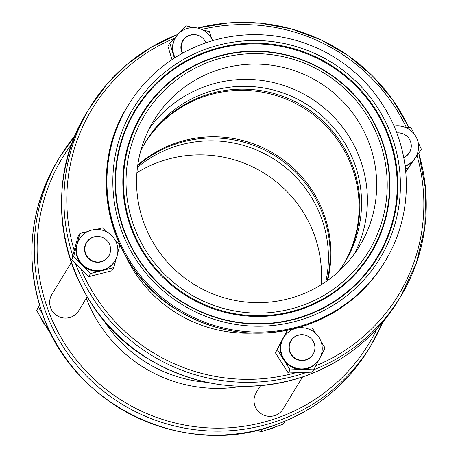 <?xml version="1.0" encoding="UTF-8"?>
<svg xmlns="http://www.w3.org/2000/svg" width="458" height="458" viewBox="0 0 458 458"><rect width="100%" height="100%" fill="white"/><g stroke="black" fill="none" stroke-linecap="round" stroke-linejoin="round"><path stroke-width="0.69" d="M321.178 284.75A120.523 118.817 31.3 0 0 263.178 172.603A120.523 118.817 31.3 0 0 136.919 172.758M325.827 281.71A116.389 114.74 31.3 0 0 288.866 170.307A116.389 114.74 31.3 0 0 173.284 147.115A116.389 114.74 31.3 0 0 137.474 167.233M327.115 280.811A116.389 114.74 31.3 0 0 273.81 155.113A116.389 114.74 31.3 0 0 137.681 165.676M86.276 298.295A139.037 137.068 31.3 0 0 241.412 386.306M206.93 382.344A133.089 131.2 -148.7 0 1 102.895 319.111M137.772 165.035A116.389 114.74 -148.7 0 1 188.043 139.598A116.389 114.74 -148.7 0 1 327.636 280.439M144.951 143.073A116.389 114.74 -148.7 0 1 216.273 93.151A116.389 114.74 -148.7 0 1 335.972 137.658A116.389 114.74 -148.7 0 1 343.826 263.951M307.249 323.966A150.281 148.152 -148.7 0 1 140.972 276.34A150.281 148.152 -148.7 0 1 128.211 105.317A150.281 148.152 -148.7 0 1 333.579 56.769A150.281 148.152 -148.7 0 1 385.052 261.426A150.281 148.152 -148.7 0 1 307.249 323.966M149.291 128.595A120.523 118.817 -148.7 0 1 206.747 85.904A120.523 118.817 -148.7 0 1 337.162 120.643A120.523 118.817 -148.7 0 1 354.687 253.434M297.225 296.126A120.523 118.817 -148.7 0 1 163.878 257.934A120.523 118.817 -148.7 0 1 153.642 120.775A120.523 118.817 -148.7 0 1 318.344 81.839A120.523 118.817 -148.7 0 1 359.622 245.969A120.523 118.817 -148.7 0 1 297.225 296.126M140.543 151.472A116.389 114.74 -148.7 0 1 146.154 141.047A116.389 114.74 -148.7 0 1 206.409 92.613A116.389 114.74 -148.7 0 1 335.187 129.494A116.389 114.74 -148.7 0 1 345.074 261.947A116.389 114.74 -148.7 0 1 338.405 271.731M145.3 142.478A116.389 114.74 -148.7 0 1 303.477 106.296A116.389 114.74 -148.7 0 1 344.198 263.367M403.698 157.403A12.893 12.715 31.3 0 0 396.846 133.02M205.951 42.794A12.893 12.715 31.3 0 0 188.679 35.781A12.893 12.715 31.3 0 0 182.639 53.157M260.493 385.676L256.245 392.661A15.704 15.486 31.3 0 0 261.627 414.049A15.704 15.486 31.3 0 0 283.09 408.977L302.555 376.957M301.999 360.263A12.893 12.715 31.3 0 0 313.238 341.33A12.893 12.715 31.3 0 0 290.99 340.912A12.893 12.715 31.3 0 0 301.999 360.263M71.265 262.508L51.886 294.397A15.704 15.486 31.3 0 0 57.954 316.18A15.704 15.486 31.3 0 0 78.73 310.713L87.186 296.795M109.347 254.797A12.893 12.715 31.3 0 0 96.621 236.505A12.893 12.715 31.3 0 0 87.175 256.4A12.893 12.715 31.3 0 0 109.347 254.797M174.67 57.891A20.833 20.536 -148.7 0 1 173.296 54.485A20.833 20.536 -148.7 0 1 175.357 37.94L175.677 37.407A20.833 20.536 -148.7 0 1 195.045 27.692A20.833 20.536 -148.7 0 1 212.684 40.653M175.122 57.605A20.833 20.536 -148.7 0 1 175.677 37.407M179.954 32.426L186.166 25.86L193.276 27.612M202.928 29.993L209.489 31.613L211.573 38.358M174.384 58.074L169.838 43.115L176.788 35.77M172.008 59.632L167.937 46.241L169.838 43.115M114.929 260.871L114.603 261.409A20.833 20.536 -148.7 0 1 102.18 270.569A20.833 20.536 -148.7 0 1 82.062 264.913A20.833 20.536 -148.7 0 1 76.761 245.001A20.833 20.536 -148.7 0 1 79.005 239.769L79.326 239.236A20.833 20.536 -148.7 0 1 105.226 231.175A20.833 20.536 -148.7 0 1 117.174 255.638A20.833 20.536 -148.7 0 1 114.929 260.871A20.833 20.536 -148.7 0 1 86.465 267.604A20.833 20.536 -148.7 0 1 79.326 239.236M116.315 258.152L113.75 267.632L90.541 273.518L73.675 256.4L79.881 233.46L87.879 231.485M96.117 229.452L103.067 227.735L107.83 232.527M114.906 239.643L119.773 244.538M119.916 244.847L117.7 253.034M113.75 267.632L111.849 270.758L88.64 276.649L90.541 273.518M88.64 276.649L71.774 259.526L73.675 256.4M71.774 259.526L77.98 236.586L79.881 233.46M394.092 126.179A20.833 20.536 -148.7 0 1 414.891 134.973A20.833 20.536 -148.7 0 1 415.635 157.323L415.309 157.855A20.833 20.536 -148.7 0 1 414.599 158.943A20.833 20.536 -148.7 0 1 405.124 166.311M415.635 157.323A20.833 20.536 -148.7 0 1 414.925 158.411A20.833 20.536 -148.7 0 1 405.072 165.911M394.012 126.002L394.767 126.076M404.368 127.021L411.141 127.685L414.106 133.913M418.091 142.289L421.394 149.228L407.803 168.659L405.382 168.435M421.394 149.228L405.725 171.773M405.903 171.79L407.803 168.659M319.295 359.124L318.974 359.656A20.833 20.536 -148.7 0 1 302.171 369.44A20.833 20.536 -148.7 0 1 283.668 359.696A20.833 20.536 -148.7 0 1 282.718 339.172A20.833 20.536 -148.7 0 1 283.37 338.021L283.697 337.483A20.833 20.536 -148.7 0 1 311.583 330.418A20.833 20.536 -148.7 0 1 319.947 357.973A20.833 20.536 -148.7 0 1 319.295 359.124A20.833 20.536 -148.7 0 1 290.83 365.856A20.833 20.536 -148.7 0 1 283.697 337.483M319.318 359.089L314.142 369.016L290.143 369.869L277.267 349.631L287.355 330.281M295.673 328.369L296.005 328.357M305.297 328.088L312.184 327.888L315.865 333.613M321.075 341.72L325.106 347.988L320.508 356.811M314.142 369.016L312.241 372.148L288.242 372.995L290.143 369.869M288.242 372.995L275.367 352.757L277.267 349.631M275.367 352.757L287.189 330.315M267.604 429.575A20.833 20.536 31.3 0 0 271.554 428.636A20.833 20.536 31.3 0 0 275.235 426.948M258.272 429.999L260.602 431.986L283.153 424.223L284.973 421.228M262.463 428.923L260.602 431.986M40.396 316.787A20.833 20.536 31.3 0 0 45.262 324.997M39.583 305.097L36.611 310.398L48.783 330.951L49.641 330.951M39.634 305.268L36.611 310.398M49.264 330.161L48.783 330.951M38.512 307.266L42.594 314.165M72.101 143.543A179.21 176.674 31.3 0 0 72.404 354.83A179.21 176.674 31.3 0 0 276.019 418.452A179.21 176.674 31.3 0 0 376.957 328.833M276.678 421.308A181.855 179.278 31.3 0 0 370.831 345.624A181.855 179.278 31.3 0 0 382.779 322.192L370.831 345.624L368.409 349.603A181.855 179.278 31.3 0 1 274.256 425.287A181.855 179.278 31.3 0 1 73.045 367.66A181.855 179.278 31.3 0 1 57.599 160.695L60.021 156.716A181.855 179.278 31.3 0 0 75.461 363.675A181.855 179.278 31.3 0 0 276.678 421.308M75.318 135.316A181.855 179.278 31.3 0 0 60.021 156.716L75.318 135.316M252.026 333.098A132.591 130.713 -148.7 0 1 125.841 256.406M306.591 325.048A150.281 148.152 -148.7 0 1 140.314 277.428A150.281 148.152 -148.7 0 1 127.553 106.405C84.49 173.233 109.542 271.749 179.639 311.474C220.143 334.729 262.451 339.269 306.562 325.077C339.876 313.232 365.822 292.376 384.394 262.508A150.281 148.152 -148.7 0 1 306.591 325.048M305.246 318.407A144.339 142.295 -148.7 0 1 115.13 156.201A144.339 142.295 -148.7 0 1 349.517 75.501A144.339 142.295 -148.7 0 1 305.246 318.407M304.289 316.358A141.906 139.89 -148.7 0 1 123.454 229.406A141.906 139.89 -148.7 0 1 208.693 50.844A141.906 139.89 -148.7 0 1 389.529 137.795A141.906 139.89 -148.7 0 1 304.289 316.358M208.768 51.525A141.367 139.364 -148.7 0 1 388.916 138.15A141.367 139.364 -148.7 0 1 303.998 316.037A141.367 139.364 -148.7 0 1 123.843 229.412A141.367 139.364 -148.7 0 1 208.768 51.525M301.536 309.207A134.062 132.162 -148.7 0 1 124.954 158.548A134.062 132.162 -148.7 0 1 342.653 83.596A134.062 132.162 -148.7 0 1 301.536 309.207M301.467 308.526A133.53 131.635 -148.7 0 1 125.589 158.468A133.53 131.635 -148.7 0 1 342.418 83.814A133.53 131.635 -148.7 0 1 301.467 308.526M300.786 306.013A131.091 129.236 -148.7 0 1 128.12 158.697A131.091 129.236 -148.7 0 1 340.992 85.4A131.091 129.236 -148.7 0 1 300.786 306.013M303.929 376.47A181.855 179.278 -148.7 0 1 102.712 318.842A181.855 179.278 -148.7 0 1 87.272 111.878C35.157 192.749 65.483 311.967 150.31 360.034C199.322 388.178 250.52 393.668 303.9 376.499C344.216 362.163 375.612 336.928 398.082 300.786A181.855 179.278 -148.7 0 1 303.929 376.47M306.786 372.337A181.855 179.278 -148.7 0 1 306.35 372.491A181.855 179.278 -148.7 0 1 75.381 263.19M72.788 255.776A181.855 179.278 -148.7 0 1 89.688 107.899A181.855 179.278 -148.7 0 1 177.95 34.361L151.581 47.031L127.662 63.834L106.846 84.306L89.688 107.899L87.272 111.878M197.616 28.081A181.855 179.278 -148.7 0 1 408.862 127.461M418.784 153.373A181.855 179.278 -148.7 0 1 400.498 296.807A181.855 179.278 -148.7 0 1 313.673 369.789M295.765 372.732A179.21 176.674 -148.7 0 1 80.745 268.634M74.23 250.463A179.21 176.674 -148.7 0 1 174.343 38.352M201.772 29.438A179.21 176.674 -148.7 0 1 406.252 127.204M417.095 155.789A179.21 176.674 -148.7 0 1 315.82 365.799M182.33 53.328A13.082 12.898 -148.7 0 1 188.444 35.707A13.082 12.898 -148.7 0 1 205.974 42.789M110.201 246.387A13.082 12.898 -148.7 0 1 93.174 261.495A13.082 12.898 -148.7 0 1 85.675 243.885A13.082 12.898 -148.7 0 1 103.852 238.103M396.811 132.917A13.082 12.898 -148.7 0 1 403.738 157.621M313.793 342.418A13.082 12.898 -148.7 0 1 294.826 358.379A13.082 12.898 -148.7 0 1 291.752 339.378A13.082 12.898 -148.7 0 1 311.051 338.485M57.599 160.695C29.804 208.59 24.56 259.068 41.873 312.133C71.477 404.809 183.332 459.3 274.228 425.316C314.543 410.981 345.939 385.745 368.409 349.603M128.211 105.317L127.553 106.405M385.052 261.426L384.394 262.508M418.801 153.35L425.677 190.007L424.835 227.179L416.322 263.293L400.498 296.807L398.082 300.786M408.891 127.461L392.981 100.205L372.583 76.039L348.315 55.71L320.932 39.829L291.248 28.871L260.173 23.169L228.634 22.9L197.575 28.07"/></g></svg>
